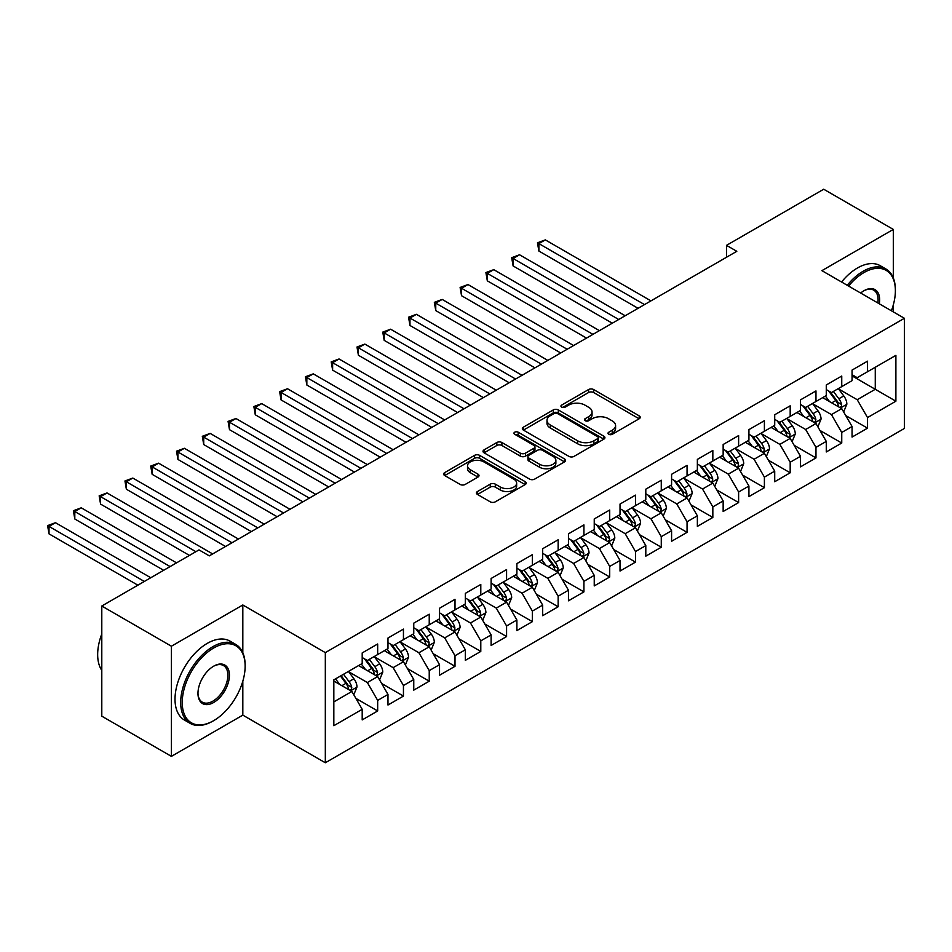 <?xml version="1.0" encoding="UTF-8"?>
<svg xmlns="http://www.w3.org/2000/svg" width="952" height="952" viewBox="0 0 952 952"><rect width="100%" height="100%" fill="white"/><g stroke="black" fill="none" stroke-linecap="round" stroke-linejoin="round"><path stroke-width="1.43" d="M608.745 434.29A2.511 1.452 0 0 0 612.291 434.29L639.185 418.761A3.582 2.071 0 0 0 640.232 417.309A3.582 2.071 0 0 0 639.185 415.845L593.631 389.547A3.582 2.071 0 0 0 588.562 389.547L561.68 405.064A2.511 1.452 0 0 0 560.942 406.087A2.511 1.452 0 0 0 561.68 407.111A2.511 1.452 0 0 0 565.226 407.111L568.701 405.1A11.448 6.616 0 0 1 584.897 405.1L588.693 407.301A11.448 6.616 0 0 1 592.049 411.966A11.448 6.616 0 0 1 588.693 416.643L585.218 418.654A2.511 1.452 0 0 0 584.48 419.677A2.511 1.452 0 0 0 585.218 420.701A2.511 1.452 0 0 0 588.752 420.701L592.239 418.69A11.448 6.616 0 0 1 608.435 418.69L612.231 420.879A11.448 6.616 0 0 1 615.587 425.556A11.448 6.616 0 0 1 612.231 430.233L608.745 432.244A2.511 1.452 0 0 0 608.019 433.267A2.511 1.452 0 0 0 608.745 434.29L608.745 432.244M477.464 491.529A3.582 2.071 0 0 0 476.416 492.993A3.582 2.071 0 0 0 477.464 494.445L490.244 501.823A3.582 2.071 0 0 0 495.314 501.823L525.171 484.592A3.582 2.071 0 0 0 526.218 483.128A3.582 2.071 0 0 0 525.171 481.664L479.618 455.365A3.582 2.071 0 0 0 474.56 455.365L444.691 472.608A3.582 2.071 0 0 0 443.644 474.072A3.582 2.071 0 0 0 444.691 475.524L460.137 484.437A3.582 2.071 0 0 0 465.195 484.437L477.975 477.059A3.582 2.071 0 0 0 479.023 475.607A3.582 2.071 0 0 0 477.975 474.144L470.324 469.717A9.58 5.522 0 0 1 467.515 465.814A9.58 5.522 0 0 1 473.43 460.708A9.58 5.522 0 0 1 483.854 461.898L513.842 479.213A9.58 5.522 0 0 1 516.65 483.128A9.58 5.522 0 0 1 510.736 488.233A9.58 5.522 0 0 1 500.312 487.031L495.314 484.151A3.582 2.071 0 0 0 490.244 484.151L477.464 491.529L477.464 494.445M242.82 652.739L242.82 604.984L171.408 646.218L101.793 606.019L198.992 549.899L209.309 555.861L736.812 251.304L726.507 245.354L726.507 257.254M242.82 604.984L325.322 652.608L904.4 318.289L904.4 428.448L325.322 762.766L325.322 652.608M893.309 277.948L893.309 229.42L821.897 270.654L904.4 318.289M893.309 229.42L823.706 189.234L726.507 245.354M568.951 456.389A3.582 2.071 0 0 0 574.02 456.389L603.877 439.146A3.582 2.071 0 0 0 604.925 437.682A3.582 2.071 0 0 0 603.877 436.23L558.324 409.931A3.582 2.071 0 0 0 553.267 409.931L523.398 427.162A3.582 2.071 0 0 0 522.351 428.626A3.582 2.071 0 0 0 523.398 430.09L568.951 456.389M515.675 434.826A2.511 1.452 0 0 1 518.209 435.183L518.209 432.208L564.524 458.947A3.582 2.071 0 0 1 565.571 460.411A3.582 2.071 0 0 1 564.524 461.863L534.667 479.106A3.582 2.071 0 0 1 529.598 479.106L484.044 452.807L484.044 449.891A3.582 2.071 0 0 0 482.997 451.343A3.582 2.071 0 0 0 484.044 452.807M484.044 449.891L496.825 442.513A3.582 2.071 0 0 1 501.894 442.513L520.363 453.176A3.582 2.071 0 0 0 525.421 453.176L533.905 448.285A3.582 2.071 0 0 0 534.953 446.821A3.582 2.071 0 0 0 533.905 445.357L514.675 434.255A2.511 1.452 0 0 1 513.937 433.231A2.511 1.452 0 0 1 515.484 431.899A2.511 1.452 0 0 1 518.209 432.208M852.064 375.897L875.269 389.297L875.269 367.258L895.891 355.358L867.534 371.732L867.534 361.165L852.064 370.09L852.064 380.657L841.746 386.619L841.746 376.04L826.276 384.977L826.276 395.544L815.971 401.494L815.971 390.927L800.501 399.864L800.501 410.431L790.184 416.381L790.184 405.814L774.714 414.751L774.714 425.318L764.396 431.268L764.396 420.701L748.927 429.638L748.927 440.205L738.621 446.155L738.621 435.588L723.151 444.513L723.151 455.092L712.834 461.042L712.834 450.474L697.364 459.399L697.364 469.967L687.058 475.929L687.058 465.361L671.588 474.286L671.588 484.854L661.271 490.815L661.271 480.236L645.801 489.173L645.801 499.74L635.496 505.69L635.496 495.123L620.026 504.06L620.026 514.627L609.708 520.577L609.708 510.01L594.238 518.947L594.238 529.514L583.921 535.464L583.921 524.897L568.451 533.834L568.451 544.401L558.146 550.351L558.146 539.784L542.676 548.709L542.676 559.288L532.358 565.238L532.358 554.671L516.888 563.596L516.888 574.163L506.583 580.125L506.583 569.558L491.113 578.483L491.113 589.05L480.796 595.012L480.796 584.445L465.326 593.37L465.326 603.937L455.008 609.899L455.008 599.32L439.538 608.257L439.538 618.824L429.233 624.774L429.233 614.207L413.763 623.143L413.763 633.711L403.446 639.661L403.446 629.093L387.976 638.03L387.976 648.598L377.67 654.548L377.67 643.98L362.2 652.917L362.2 663.484L333.831 679.859L333.831 725.698L362.2 709.323L351.883 691.461L333.831 681.049M895.891 355.358L895.891 401.197L867.534 417.571L857.216 399.709L838.522 388.916M845.745 415.572L867.534 428.15L867.534 417.571M867.534 428.15L852.064 437.075L852.064 426.508L841.746 432.458L831.441 414.596L812.746 403.803M819.958 430.447L841.746 443.025L841.746 432.458M841.746 443.025L826.276 451.962L826.276 441.395L815.971 447.345L805.654 429.483L786.959 418.69M794.182 445.334L815.971 457.912L815.971 447.345M815.971 457.912L800.501 466.849L800.501 456.282L790.184 462.232L779.866 444.37L761.183 433.577M768.395 460.221L790.184 472.799L790.184 462.232M790.184 472.799L774.714 481.736L774.714 471.157L764.396 477.119L754.091 459.257L735.396 448.463M742.619 475.107L764.396 487.686L764.396 477.119M764.396 487.686L748.927 496.611L748.927 486.044L738.621 492.005L728.304 474.144L709.609 463.35M716.832 489.994L738.621 502.573L738.621 492.005M738.621 502.573L723.151 511.498L723.151 500.93L712.834 506.892L702.528 489.03L683.833 478.237M691.057 504.881L712.834 517.46L712.834 506.892M712.834 517.46L697.364 526.385L697.364 515.817L687.058 521.767L676.741 503.905L658.046 493.112M665.269 519.768L687.058 532.346L687.058 521.767M687.058 532.346L671.588 541.271L671.588 530.704L661.271 536.654L650.954 518.792L632.271 507.999M639.482 534.643L661.271 547.221L661.271 536.654M661.271 547.221L645.801 556.158L645.801 545.591L635.496 551.541L625.178 533.679L606.483 522.886M613.707 549.53L635.496 562.108L635.496 551.541M635.496 562.108L620.026 571.045L620.026 560.478L609.708 566.428L599.391 548.566L580.696 537.773M587.919 564.417L609.708 576.995L609.708 566.428M609.708 576.995L594.238 585.932L594.238 575.365L583.921 581.315L573.616 563.453L554.921 552.66M562.144 579.304L583.921 591.882L583.921 581.315M583.921 591.882L568.451 600.819L568.451 590.24L558.146 596.202L547.828 578.34L529.133 567.547M536.357 594.191L558.146 606.769L558.146 596.202M558.146 606.769L542.676 615.694L542.676 605.127L532.358 611.089L522.053 593.227L503.358 582.434M510.57 609.078L532.358 621.656L532.358 611.089M532.358 621.656L516.888 630.581L516.888 620.014L506.583 625.976L496.266 608.102L477.571 597.32M484.794 623.965L506.583 636.543L506.583 625.976M506.583 636.543L491.113 645.468L491.113 634.901L480.796 640.851L470.478 622.989L451.795 612.196M459.007 638.851L480.796 651.43L480.796 640.851M480.796 651.43L465.326 660.355L465.326 649.788L455.008 655.738L444.703 637.876L426.008 627.082M433.231 653.726L455.008 666.305L455.008 655.738M455.008 666.305L439.538 675.242L439.538 664.674L429.233 670.624L418.916 652.763L400.221 641.969M407.444 668.613L429.233 681.192L429.233 670.624M429.233 681.192L413.763 690.129L413.763 679.561L403.446 685.511L393.14 667.649L374.445 656.856M381.657 683.5L403.446 696.079L403.446 685.511M403.446 696.079L387.976 705.015L387.976 694.448L377.67 700.398L367.353 682.536L348.658 671.743M355.881 698.387L377.67 710.966L377.67 700.398M377.67 710.966L362.2 719.902L362.2 709.323M362.2 657.523L367.353 660.498L377.67 654.548M333.831 701.886L351.883 691.461M387.976 642.636L393.14 645.623L403.446 639.661M367.353 682.536L377.67 676.574L358.583 665.567M387.976 694.448L377.67 676.574M413.763 627.761L418.916 630.736L429.233 624.774M393.14 667.649L403.446 661.699L384.37 650.68M413.763 679.561L403.446 661.699M439.538 612.874L444.703 615.849L455.008 609.899M418.916 652.763L429.233 646.813L410.157 635.793M439.538 664.674L429.233 646.813M465.326 597.987L470.478 600.962L480.796 595.012M444.703 637.876L455.008 631.926L435.933 620.906M465.326 649.788L455.008 631.926M491.113 583.1L496.266 586.075L506.583 580.125M470.478 622.989L480.796 617.039L461.72 606.019M491.113 634.901L480.796 617.039M516.888 568.213L522.053 571.188L532.358 565.238M496.266 608.102L506.583 602.152L487.495 591.132M516.888 620.014L506.583 602.152M542.676 553.326L547.828 556.301L558.146 550.351M522.053 593.227L532.358 587.265L513.283 576.257M542.676 605.127L532.358 587.265M568.451 538.439L573.616 541.426L583.921 535.464M547.828 578.34L558.146 572.378L539.058 561.371M568.451 590.24L558.146 572.378M594.238 523.564L599.391 526.539L609.708 520.577M573.616 563.453L583.921 557.503L564.845 546.484M594.238 575.365L583.921 557.503M620.026 508.677L625.178 511.652L635.496 505.69M599.391 548.566L609.708 542.616L590.633 531.597M620.026 560.478L609.708 542.616M645.801 493.79L650.954 496.765L661.271 490.815M625.178 533.679L635.496 527.729L616.408 516.71M645.801 545.591L635.496 527.729M671.588 478.904L676.741 481.879L687.058 475.929M650.954 518.792L661.271 512.842L642.195 501.823M671.588 530.704L661.271 512.842M697.364 464.017L702.528 466.992L712.834 461.042M676.741 503.905L687.058 497.955L667.971 486.936M697.364 515.817L687.058 497.955M723.151 449.13L728.304 452.105L738.621 446.155M702.528 489.03L712.834 483.069L693.758 472.061M723.151 500.93L712.834 483.069M748.927 434.243L754.091 437.218L764.396 431.268M728.304 474.144L738.621 468.182L719.545 457.174M748.927 486.044L738.621 468.182M774.714 419.356L779.866 422.343L790.184 416.381M754.091 459.257L764.396 453.295L745.321 442.287M774.714 471.157L764.396 453.295M800.501 404.481L805.654 407.456L815.971 401.494M779.866 444.37L790.184 438.42L771.108 427.4M800.501 456.282L790.184 438.42M826.276 389.594L831.441 392.569L841.746 386.619M805.654 429.483L815.971 423.533L796.883 412.513M826.276 441.395L815.971 423.533M852.064 374.707L857.216 377.682L867.534 371.732M831.441 414.596L841.746 408.646L822.671 397.627M852.064 426.508L841.746 408.646M101.793 606.019L101.793 716.178L171.408 756.364L242.82 715.13L325.322 762.766M171.408 646.218L171.408 756.364M893.309 311.887L893.309 304.878M857.216 399.709L875.269 389.297L895.891 401.197M242.82 715.13L242.82 681.192M609.744 434.647L612.231 433.208A11.448 6.616 0 0 0 615.587 428.531L615.587 425.556M592.049 411.966L592.049 414.953A11.448 6.616 0 0 1 588.693 419.618L586.218 421.058M639.137 418.797L593.631 392.522A3.582 2.071 0 0 0 588.562 392.522L562.68 407.468M603.83 439.169L558.324 412.906A3.582 2.071 0 0 0 553.267 412.906L523.445 430.114M597.547 438.705A2.511 1.452 0 0 0 598.284 437.682A2.511 1.452 0 0 0 597.547 436.659L557.563 413.573A2.511 1.452 0 0 0 554.016 413.573L550.351 415.691A11.448 6.616 0 0 0 546.995 420.368A11.448 6.616 0 0 0 550.351 425.044L577.685 440.824A11.448 6.616 0 0 0 593.881 440.824L597.547 438.705L597.547 441.68A2.511 1.452 0 0 0 598.284 440.669L598.284 437.682M546.995 420.368L546.995 423.354A11.448 6.616 0 0 0 550.351 428.019L550.351 425.044M597.547 441.68L593.881 443.81A11.448 6.616 0 0 1 577.685 443.81L550.351 428.019M484.092 452.831L496.825 445.488L496.825 442.513M534.953 446.821L534.953 449.796A3.582 2.071 0 0 1 533.905 451.26L525.421 456.151A3.582 2.071 0 0 1 520.363 456.151L501.894 445.488A3.582 2.071 0 0 0 496.825 445.488M518.209 435.183L564.476 461.898M539.534 464.243A9.58 5.522 0 0 0 549.97 465.445A9.58 5.522 0 0 0 555.873 460.328A9.58 5.522 0 0 0 553.076 456.424L542.509 450.32A3.582 2.071 0 0 0 537.452 450.32L528.967 455.223A3.582 2.071 0 0 0 527.92 456.686A3.582 2.071 0 0 0 528.967 458.138L539.534 464.243L539.534 467.218A9.58 5.522 0 0 0 549.97 468.42A9.58 5.522 0 0 0 555.873 463.315L555.873 460.328M527.92 456.686L527.92 459.661A3.582 2.071 0 0 0 528.967 461.113L528.967 458.138M539.534 467.218L528.967 461.113M516.65 483.128L516.65 486.103A9.58 5.522 0 0 1 510.736 491.208A9.58 5.522 0 0 1 500.312 490.006L495.314 487.127A3.582 2.071 0 0 0 490.244 487.127L477.511 494.481M467.515 465.814L467.515 468.789A9.58 5.522 0 0 0 470.324 472.692L470.324 469.717M477.928 477.095L470.324 472.692M525.123 484.616L479.618 458.34A3.582 2.071 0 0 0 474.56 458.34L444.739 475.56M843.662 411.954L846.852 404.148A9.663 5.581 -120 0 0 843.769 395.925L838.296 388.606M829.561 401.613L825.396 396.056M823.456 398.079L822.98 397.448M650.954 300.88L545.329 239.892L538.88 243.605L538.88 251.054L638.066 308.317M839.926 407.587L841.425 406.242L841.639 404.564A9.663 5.581 -120 0 0 838.867 398.745L833.393 391.439M830.263 391.891L837.034 400.923A4.927 2.844 60 0 1 837.927 402.422L841.639 404.564M828.573 390.915L835.773 400.53A9.663 5.581 60 0 1 838.545 406.349L838.736 406.909M538.88 251.054L537.463 242.796L644.516 304.592M537.463 242.796L545.329 239.892M817.875 426.829L821.064 419.035A9.663 5.581 -120 0 0 817.982 410.8L812.508 403.493M803.786 416.5L799.62 410.943M797.669 412.966L797.193 412.335M625.178 315.755L519.542 254.779L513.104 258.492L513.104 265.941L612.279 323.204M814.15 422.474L815.638 421.129L815.852 419.451A9.663 5.581 -120 0 0 813.091 413.632L807.605 406.325M804.488 406.778L811.247 415.81A4.927 2.844 60 0 1 812.139 417.309L815.852 419.451M802.786 405.802L809.997 415.417A9.663 5.581 60 0 1 812.758 421.236L812.96 421.795M513.104 265.941L511.688 257.683L618.729 319.479M511.688 257.683L519.542 254.779M792.088 441.716L795.289 433.922A9.663 5.581 -120 0 0 792.207 425.687L786.733 418.38M777.998 431.375L773.833 425.818M771.893 427.853L771.418 427.222M599.391 330.642L493.767 269.666L487.317 273.379L487.317 280.828L586.503 338.091M788.363 437.361L789.862 436.016L790.077 434.326A9.663 5.581 -120 0 0 787.304 428.519L781.83 421.212M778.7 421.665L785.471 430.697A4.927 2.844 60 0 1 786.364 432.184L790.077 434.326M776.999 420.677L784.21 430.304A9.663 5.581 60 0 1 786.983 436.111L787.173 436.67M487.317 280.828L485.901 272.558L592.953 334.366M485.901 272.558L493.767 269.666M891.381 310.768A44.482 25.68 120 0 0 895.38 290.753A44.482 25.68 120 0 0 863.916 272.593A44.482 25.68 120 0 0 848.577 286.064M847.244 285.291A45.577 26.311 -60 0 1 863.143 271.249A45.577 26.311 -60 0 1 885.931 269A45.577 26.311 -60 0 1 895.38 289.86L895.38 290.753M860.656 293.037A22.241 12.84 -60 0 1 863.916 290.753L863.916 290.753A22.241 12.84 -60 0 1 879.303 303.807M877.875 302.974A21.146 12.209 120 0 0 873.722 290.146A21.146 12.209 120 0 0 863.535 290.979M841.568 282.018A45.577 26.311 -60 0 1 857.478 267.976A45.577 26.311 -60 0 1 880.267 265.715L885.931 269M213.688 648.003A44.482 25.68 120 0 0 182.237 702.481A44.482 25.68 120 0 0 213.688 720.64L212.915 721.092A45.577 26.311 -60 0 1 190.126 723.341A45.577 26.311 -60 0 1 183.141 686.82A45.577 26.311 -60 0 1 212.915 646.658A45.577 26.311 -60 0 1 235.703 644.397A45.577 26.311 -60 0 1 245.14 665.269L245.14 666.162A44.482 25.68 120 0 0 213.688 648.003M213.688 666.162L213.688 666.162A22.241 12.84 -60 0 1 229.42 675.242A22.241 12.84 -60 0 1 213.688 702.481A22.241 12.84 -60 0 1 197.968 693.401A22.241 12.84 -60 0 1 213.688 666.162L213.688 666.162M197.968 692.949A21.146 12.209 120 0 0 202.348 702.183A21.146 12.209 120 0 0 212.915 701.136A21.146 12.209 120 0 0 226.731 682.501A21.146 12.209 120 0 0 223.494 665.555A21.146 12.209 120 0 0 213.296 666.388M101.793 670.386A45.577 26.311 -60 0 1 101.793 633.949M190.126 723.341L184.462 720.069A45.577 26.311 -60 0 1 177.465 683.548A45.577 26.311 -60 0 1 207.25 643.385A45.577 26.311 -60 0 1 230.027 641.124L235.703 644.397M212.915 721.092L213.688 720.64A44.482 25.68 120 0 0 245.14 666.162M766.312 456.603L769.502 448.808A9.663 5.581 -120 0 0 766.419 440.574L760.946 433.267M752.223 446.262L748.058 440.705M746.106 442.74L745.63 442.109M573.616 345.528L467.979 284.541L461.541 288.266L461.541 295.715L560.716 352.978M762.576 452.248L764.075 450.903L764.289 449.213A9.663 5.581 -120 0 0 761.529 443.406L756.043 436.087M752.925 436.552L759.684 445.584A4.927 2.844 60 0 1 760.577 447.071L764.289 449.213M751.223 435.564L758.435 445.191A9.663 5.581 60 0 1 761.195 450.998L761.386 451.557M461.541 295.715L460.113 287.445L567.166 349.253M460.113 287.445L467.979 284.541M740.525 471.49L743.726 463.683A9.663 5.581 -120 0 0 740.644 455.461L735.158 448.154M726.436 461.149L722.27 455.591M720.319 457.626L719.855 456.996M547.828 360.415L442.204 299.428L435.754 303.152L435.754 310.59L534.941 367.853M736.8 467.135L738.3 465.79L738.502 464.1A9.663 5.581 -120 0 0 735.741 458.293L730.267 450.974M727.138 451.438L733.897 460.459A4.927 2.844 60 0 1 734.801 461.958L738.502 464.1M725.436 450.451L732.647 460.078A9.663 5.581 60 0 1 735.408 465.885L735.61 466.444M435.754 310.59L434.338 302.331L541.379 364.14M434.338 302.331L442.204 299.428M714.75 486.377L717.939 478.57A9.663 5.581 -120 0 0 714.857 470.347L709.383 463.041M700.648 476.036L696.483 470.478M694.543 472.513L694.067 471.871M522.041 375.302L416.417 314.315L409.967 318.039L409.967 325.477L509.153 382.74M711.013 482.021L712.512 480.677L712.727 478.987A9.663 5.581 -120 0 0 709.954 473.18L704.48 465.861M701.35 466.325L708.121 475.345A4.927 2.844 60 0 1 709.014 476.845L712.727 478.987M699.661 465.338L706.86 474.965A9.663 5.581 60 0 1 709.633 480.772L709.823 481.331M409.967 325.477L408.551 317.218L515.603 379.027M408.551 317.218L416.417 314.315M688.962 501.264L692.163 493.457A9.663 5.581 -120 0 0 689.069 485.234L683.596 477.916M674.873 490.923L670.708 485.365M668.756 487.388L668.28 486.758M496.266 390.189L390.629 329.202L384.192 332.926L384.192 340.364L483.378 397.627M685.238 496.908L686.725 495.564L686.939 493.874A9.663 5.581 -120 0 0 684.179 488.055L678.705 480.748M675.575 481.2L682.334 490.232A4.927 2.844 60 0 1 683.227 491.732L686.939 493.874M673.873 480.224L681.085 489.852A9.663 5.581 60 0 1 683.845 495.659L684.048 496.218M384.192 340.364L382.775 332.105L489.816 393.902M382.775 332.105L390.629 329.202M663.175 516.151L666.376 508.344A9.663 5.581 -120 0 0 663.294 500.121L657.82 492.803M649.086 505.81L644.921 500.252M642.981 502.275L642.505 501.644M470.478 405.076L364.854 344.088L358.404 347.813L358.404 355.251L457.591 412.513M659.45 511.795L660.95 510.439L661.164 508.761A9.663 5.581 -120 0 0 658.391 502.942L652.917 495.635M649.788 496.087L656.559 505.119A4.927 2.844 60 0 1 657.451 506.619L661.164 508.761M648.086 495.111L655.297 504.727A9.663 5.581 60 0 1 658.07 510.546L658.26 511.105M358.404 355.251L356.988 346.992L464.04 408.789M356.988 346.992L364.854 344.088M637.4 531.026L640.589 523.231A9.663 5.581 -120 0 0 637.507 515.008L632.033 507.69M623.31 520.696L619.145 515.139M617.193 517.162L616.717 516.531M444.703 419.951L339.067 358.975L332.629 362.688L332.629 370.138L431.803 427.4M633.663 526.67L635.163 525.325L635.377 523.648A9.663 5.581 -120 0 0 632.616 517.828L627.13 510.522M624.012 510.974L630.771 520.006A4.927 2.844 60 0 1 631.664 521.506L635.377 523.648M622.311 509.998L629.522 519.613A9.663 5.581 60 0 1 632.283 525.433L632.473 525.992M332.629 370.138L331.201 361.879L438.253 423.676M331.201 361.879L339.067 358.975M611.612 545.913L614.813 538.118A9.663 5.581 -120 0 0 611.731 529.883L606.245 522.577M597.523 535.571L593.358 530.014M591.418 532.049L590.942 531.418M418.916 434.838L313.291 373.862L306.841 377.575L306.841 385.024L406.028 442.287M607.888 541.557L609.387 540.212L609.589 538.523A9.663 5.581 -120 0 0 606.829 532.715L601.355 525.409M598.225 525.861L604.996 534.893A4.927 2.844 60 0 1 605.888 536.381L609.589 538.523M596.523 524.885L603.735 534.5A9.663 5.581 60 0 1 606.495 540.319L606.698 540.879M306.841 385.024L305.425 376.766L412.466 438.563M305.425 376.766L313.291 373.862M585.837 560.799L589.026 553.005A9.663 5.581 -120 0 0 585.944 544.77L580.47 537.463M571.736 550.458L567.582 544.901M565.631 546.936L565.155 546.305M393.14 449.725L287.504 388.737L281.054 392.462L281.054 399.911L380.241 457.174M582.1 556.444L583.6 555.099L583.814 553.409A9.663 5.581 -120 0 0 581.041 547.602L575.567 540.296M572.438 540.748L579.209 549.78A4.927 2.844 60 0 1 580.101 551.267L583.814 553.409M570.748 539.76L577.947 549.387A9.663 5.581 60 0 1 580.72 555.194L580.91 555.754M281.054 399.911L279.638 391.641L386.69 453.45M279.638 391.641L287.504 388.737M560.05 575.686L563.251 567.892A9.663 5.581 -120 0 0 560.169 559.657L554.683 552.35M545.96 565.345L541.795 559.788M539.843 561.823L539.379 561.192M367.353 464.612L261.729 403.624L255.279 407.349L255.279 414.786L354.465 472.061M556.325 571.331L557.824 569.986L558.027 568.296A9.663 5.581 -120 0 0 555.266 562.489L549.792 555.171M546.662 555.635L553.421 564.667A4.927 2.844 60 0 1 554.326 566.154L558.027 568.296M544.96 554.647L552.172 564.274A9.663 5.581 60 0 1 554.933 570.081L555.135 570.641M255.279 414.786L253.863 406.528L360.903 468.336M253.863 406.528L261.729 403.624M534.262 590.573L537.463 582.767A9.663 5.581 -120 0 0 534.381 574.544L528.907 567.237M520.173 580.232L516.008 574.675M514.068 576.71L513.592 576.079M341.566 479.499L235.941 418.511L229.491 422.236L229.491 429.673L328.678 486.936M530.538 586.218L532.037 584.873L532.251 583.183A9.663 5.581 -120 0 0 529.479 577.376L524.005 570.058M520.875 570.522L527.646 579.542A4.927 2.844 60 0 1 528.538 581.041L532.251 583.183M519.185 569.534L526.385 579.161A9.663 5.581 60 0 1 529.157 584.968L529.348 585.528M229.491 429.673L228.075 421.415L335.128 483.223M228.075 421.415L235.941 418.511M508.487 605.46L511.676 597.654A9.663 5.581 -120 0 0 508.594 589.431L503.12 582.112M494.397 595.119L490.232 589.562M488.281 591.597L487.805 590.954M315.79 494.385L210.154 433.398L203.716 437.123L203.716 444.56L302.891 501.823M504.762 601.105L506.25 599.76L506.464 598.07A9.663 5.581 -120 0 0 503.703 592.263L498.217 584.944M495.099 585.397L501.859 594.429A4.927 2.844 60 0 1 502.751 595.928L506.464 598.07M493.398 584.421L500.609 594.048A9.663 5.581 60 0 1 503.37 599.855L503.572 600.414M203.716 444.56L202.3 436.302L309.34 498.11M202.3 436.302L210.154 433.398M482.7 620.347L485.901 612.541A9.663 5.581 -120 0 0 482.819 604.318L477.345 596.999M468.61 610.006L464.445 604.449M462.505 606.472L462.029 605.841M290.003 509.272L184.379 448.285L177.929 452.01L177.929 459.447L277.115 516.71M478.975 615.992L480.474 614.635L480.689 612.957A9.663 5.581 -120 0 0 477.916 607.138L472.442 599.831M469.312 600.284L476.083 609.316A4.927 2.844 60 0 1 476.976 610.815L480.689 612.957M467.61 599.308L474.822 608.935A9.663 5.581 60 0 1 477.595 614.742L477.785 615.301M177.929 459.447L176.513 451.188L283.565 512.985M176.513 451.188L184.379 448.285M456.924 635.234L460.113 627.428A9.663 5.581 -120 0 0 457.031 619.205L451.557 611.886M442.823 624.893L438.67 619.336M436.718 621.358L436.242 620.728M264.228 524.159L158.591 463.172L152.153 466.897L152.153 474.334L251.328 531.597M453.188 630.878L454.687 629.522L454.901 627.844A9.663 5.581 -120 0 0 452.14 622.025L446.655 614.718M443.537 615.171L450.296 624.203A4.927 2.844 60 0 1 451.188 625.702L454.901 627.844M441.835 614.195L449.046 623.81A9.663 5.581 60 0 1 451.807 629.629L451.998 630.188M152.153 474.334L150.725 466.075L257.778 527.872M150.725 466.075L158.591 463.172M431.137 650.109L434.338 642.314A9.663 5.581 -120 0 0 431.256 634.08L425.77 626.773M417.047 639.78L412.882 634.222M410.931 636.245L410.467 635.615M238.44 539.034L132.816 478.059L126.366 481.772L126.366 489.221L225.553 546.484M427.412 645.753L428.912 644.409L429.114 642.731A9.663 5.581 -120 0 0 426.353 636.912L420.879 629.605M417.75 630.057L424.509 639.089A4.927 2.844 60 0 1 425.413 640.589L429.114 642.731M416.048 629.082L423.259 638.697A9.663 5.581 60 0 1 426.02 644.516L426.222 645.075M126.366 489.221L124.95 480.962L231.99 542.759M124.95 480.962L132.816 478.059M405.362 664.996L408.551 657.201A9.663 5.581 -120 0 0 405.469 648.966L399.995 641.66M391.26 654.655L387.095 649.097M385.155 651.132L384.679 650.502M212.653 553.921L107.029 492.946L100.579 496.658L100.579 504.108L189.448 555.409M401.625 660.64L403.124 659.296L403.339 657.606A9.663 5.581 -120 0 0 400.566 651.799L395.092 644.492M391.962 644.944L398.733 653.976A4.927 2.844 60 0 1 399.626 655.464L403.339 657.606M390.272 643.957L397.472 653.584A9.663 5.581 60 0 1 400.245 659.403L400.435 659.962M100.579 504.108L99.163 495.837L195.898 551.696M99.163 495.837L107.029 492.946M379.574 679.883L382.775 672.088A9.663 5.581 -120 0 0 379.681 663.853L374.207 656.547M365.485 669.542L361.32 663.984M359.368 666.019L358.892 665.388M176.56 562.858L81.241 507.821L74.803 511.545L74.803 518.995L163.673 570.296M375.85 675.527L377.337 674.183L377.551 672.493A9.663 5.581 -120 0 0 374.79 666.686L369.317 659.379M366.187 659.831L372.946 668.863A4.927 2.844 60 0 1 373.838 670.351L377.551 672.493M364.485 658.843L371.697 668.471A9.663 5.581 60 0 1 374.457 674.278L374.66 674.837M74.803 518.995L73.387 510.724L170.122 566.583M73.387 510.724L81.241 507.821M353.787 694.77L356.988 686.975A9.663 5.581 -120 0 0 353.906 678.74L348.432 671.434M339.697 684.428L335.532 678.871M150.785 577.745L55.466 522.707L49.016 526.432L49.016 533.87L137.885 585.183M350.062 690.414L351.562 689.069L351.776 687.38A9.663 5.581 -120 0 0 349.003 681.572L343.529 674.254M341.113 675.658L347.171 683.738A4.927 2.844 60 0 1 348.063 685.238L351.776 687.38M340.435 676.039L345.909 683.357A9.663 5.581 60 0 1 348.682 689.165L348.872 689.724M49.016 533.87L47.6 525.611L144.335 581.458M47.6 525.611L55.466 522.707M612.231 433.208L612.231 430.233M585.218 420.701L585.218 418.654M588.693 419.618L588.693 416.643M561.68 407.111L561.68 405.064M588.562 392.522L588.562 389.547M593.631 392.522L593.631 389.547M639.185 418.761L639.185 415.845M523.398 430.09L523.398 427.162M553.267 412.906L553.267 409.931M558.324 412.906L558.324 409.931M603.877 439.146L603.877 436.23M577.685 443.81L577.685 440.824M593.881 443.81L593.881 440.824M501.894 445.488L501.894 442.513M520.363 456.151L520.363 453.176M525.421 456.151L525.421 453.176M533.905 451.26L533.905 448.285M564.524 461.863L564.524 458.947M490.244 487.127L490.244 484.151M495.314 487.127L495.314 484.151M500.312 490.006L500.312 487.031M477.975 477.059L477.975 474.144M444.691 475.524L444.691 472.608M474.56 458.34L474.56 455.365M479.618 458.34L479.618 455.365M525.171 484.592L525.171 481.664M840.533 407.944L846.792 404.338M838.867 398.745L843.769 395.925M831.739 402.863L835.773 400.53M814.757 422.831L821.005 419.225M813.091 413.632L817.982 410.8M805.963 417.75L809.997 415.417M788.97 437.718L795.229 434.1M787.304 428.519L792.207 425.687M780.176 432.636L784.21 430.304M763.195 452.605L769.442 448.987M761.529 443.406L766.419 440.574M754.389 447.523L758.435 445.191M737.407 467.492L743.655 463.874M735.741 458.293L740.644 455.461M728.613 462.41L732.647 460.078M711.62 482.367L717.879 478.761M709.954 473.18L714.857 470.347M702.826 477.297L706.86 474.965M685.845 497.253L692.092 493.648M684.179 488.055L689.069 485.234M677.051 492.172L681.085 489.852M660.057 512.14L666.317 508.535M658.391 502.942L663.294 500.121M651.263 507.059L655.297 504.727M634.282 527.027L640.529 523.422M632.616 517.828L637.507 515.008M625.476 521.946L629.522 519.613M608.495 541.914L614.742 538.308M606.829 532.715L611.731 529.883M599.7 536.833L603.735 534.5M582.719 556.801L588.967 553.183M581.041 547.602L585.944 544.77M573.913 551.72L577.947 549.387M556.932 571.688L563.179 568.07M555.266 562.489L560.169 559.657M548.138 566.607L552.172 564.274M531.145 586.563L537.404 582.957M529.479 577.376L534.381 574.544M522.351 581.493L526.385 579.161M505.369 601.45L511.617 597.844M503.703 592.263L508.594 589.431M496.563 596.38L500.609 594.048M479.582 616.337L485.841 612.731M477.916 607.138L482.819 604.318M470.788 611.255L474.822 608.935M453.807 631.224L460.054 627.618M452.14 622.025L457.031 619.205M445 626.142L449.046 623.81M428.019 646.111L434.267 642.505M426.353 636.912L431.256 634.08M419.225 641.029L423.259 638.697M402.232 660.997L408.491 657.38M400.566 651.799L405.469 648.966M393.438 655.916L397.472 653.584M376.457 675.884L382.704 672.267M374.79 666.686L379.681 663.853M367.662 670.803L371.697 668.471M350.669 690.771L356.929 687.154M349.003 681.572L353.906 678.74M341.875 685.69L345.909 683.357"/></g></svg>
